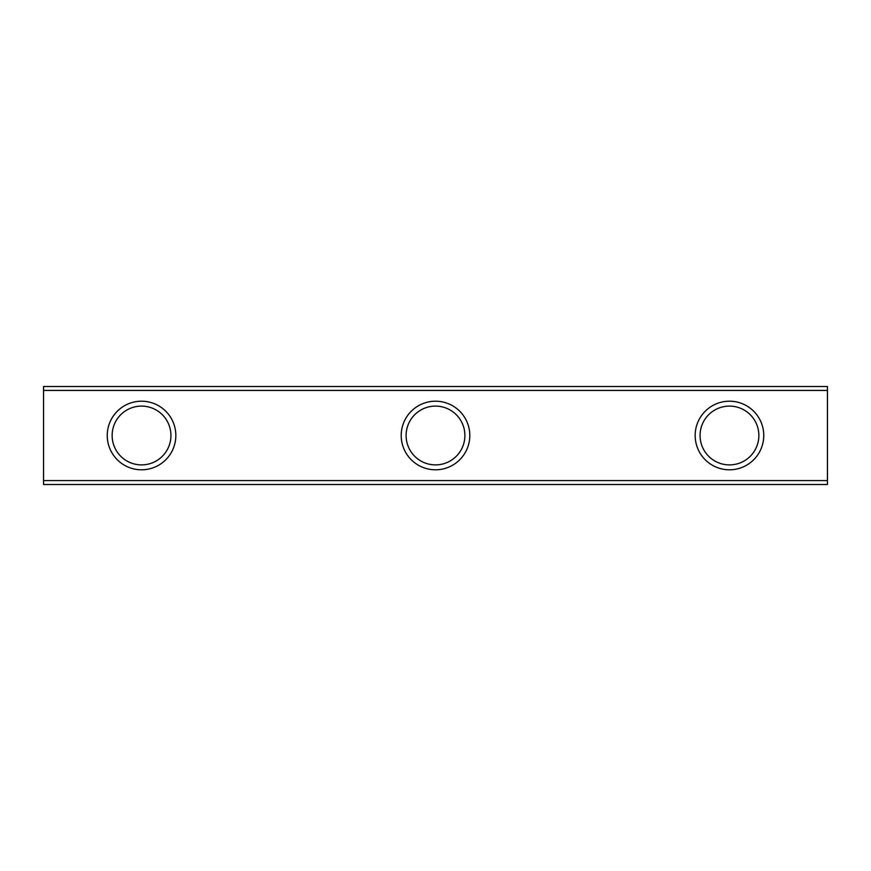 <?xml version="1.0" encoding="UTF-8"?>
<svg xmlns="http://www.w3.org/2000/svg" width="871" height="871" viewBox="0 0 871 871"><rect width="100%" height="100%" fill="white"/><g stroke="black" fill="none" stroke-linecap="round" stroke-linejoin="round"><path stroke-width="1.31" d="M141.538 401.204A34.296 34.296 0 0 0 107.242 435.5A34.296 34.296 0 0 0 141.538 469.796A34.296 34.296 0 0 0 175.833 435.5A34.296 34.296 0 0 0 141.538 401.204M141.538 406.104A29.396 29.396 0 0 0 112.141 435.5A29.396 29.396 0 0 0 141.538 464.896A29.396 29.396 0 0 0 170.934 435.5A29.396 29.396 0 0 0 141.538 406.104M435.5 406.104A29.396 29.396 0 0 0 406.104 435.5A29.396 29.396 0 0 0 435.5 464.896A29.396 29.396 0 0 0 464.896 435.5A29.396 29.396 0 0 0 435.5 406.104M435.5 401.204A34.296 34.296 0 0 0 401.204 435.5A34.296 34.296 0 0 0 435.5 469.796A34.296 34.296 0 0 0 469.796 435.5A34.296 34.296 0 0 0 435.5 401.204M729.463 406.104A29.396 29.396 0 0 0 700.066 435.5A29.396 29.396 0 0 0 729.463 464.896A29.396 29.396 0 0 0 758.859 435.5A29.396 29.396 0 0 0 729.463 406.104M729.463 401.204A34.296 34.296 0 0 0 695.167 435.5A34.296 34.296 0 0 0 729.463 469.796A34.296 34.296 0 0 0 763.758 435.5A34.296 34.296 0 0 0 729.463 401.204M827.45 390.426L43.55 390.426L43.55 386.506L827.45 386.506L827.45 484.494L43.55 484.494L43.55 480.574L827.45 480.574M43.55 390.426L43.55 480.574"/></g></svg>
